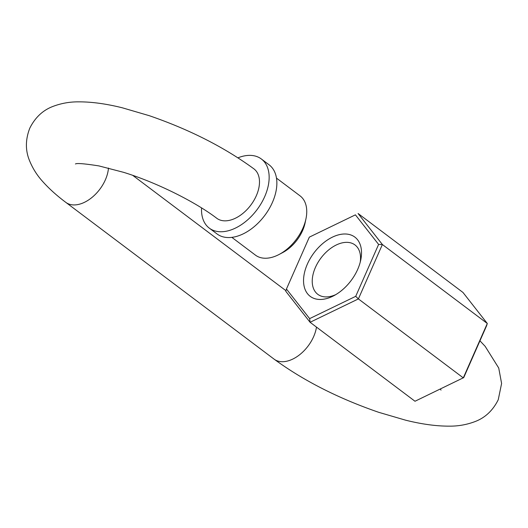 <?xml version="1.0" encoding="UTF-8"?>
<svg xmlns="http://www.w3.org/2000/svg" width="528" height="528" viewBox="0 0 528 528"><rect width="100%" height="100%" fill="white"/><g stroke="black" fill="none" stroke-linecap="round" stroke-linejoin="round"><path stroke-width="0.79" d="M75.431 163.97C76.831 163.033 84.658 163.68 98.914 165.911L123.512 172.306C156.275 182.378 195.149 201.736 216.744 218.262A30.908 19.305 -53 0 0 256.298 195.776A30.908 19.305 -53 0 0 253.922 168.868C224.393 147.272 189.499 129.545 149.233 115.672L122.384 107.818C106.247 103.792 91.634 101.798 78.547 101.851C69.821 101.785 61.373 103.277 53.209 106.326C42.973 110.128 35.158 117.427 29.766 128.231C25.423 139.504 25.298 150.196 29.396 160.314C32.65 168.406 37.244 175.646 43.177 182.048C49.408 188.971 56.945 195.736 65.795 202.356L274.078 359.132A30.908 19.305 127 0 0 313.632 336.646A30.908 19.305 127 0 0 316.483 327.109M237.983 157.813A43.27 27.027 127 0 1 261.353 158.994A43.27 27.027 127 0 1 264.686 196.66A43.27 27.027 -53 0 1 209.306 228.136A43.27 27.027 -53 0 1 201.564 207.92M261.353 158.994L269.069 164.795A43.27 27.027 127 0 1 272.395 202.462A43.27 27.027 -53 0 1 217.021 233.944L209.306 228.136M276.474 178.108L300.069 195.868A37.092 23.166 127 0 1 305.956 218.856A37.092 23.166 127 0 1 302.92 228.149A37.092 23.166 127 0 1 279.173 254.43A37.092 23.166 127 0 1 255.453 255.136L231.865 237.376M305.956 218.856L305.111 222.869A30.908 19.305 127 0 1 302.584 230.611A30.908 19.305 127 0 1 282.797 252.516L279.173 254.43M378.609 244.438L382.384 244.517L358.393 298.914L463.3 377.883L487.298 323.486L382.384 244.517L358.063 213.49L462.977 292.459L487.298 323.486L486.605 325.73L463.723 377.612L414.995 401.254L310.081 322.285L358.393 298.914L355.727 296.32L378.609 244.438L355.417 214.843L309.335 237.138L286.453 289.021L309.646 318.615L355.727 296.32M286.453 289.021L285.767 291.258L310.081 322.285L309.646 318.615M357.687 269.379A37.092 23.166 127 0 1 333.947 295.66A37.092 23.166 127 0 1 307.817 294.076A37.092 23.166 127 0 1 307.375 264.079A37.092 23.166 127 0 1 343.2 234.043A37.092 23.166 127 0 1 360.723 260.08A37.092 23.166 127 0 1 357.687 269.379A37.092 23.166 127 0 1 310.226 296.36A37.092 23.166 127 0 1 307.375 264.079A37.092 23.166 127 0 1 354.836 237.092A37.092 23.166 127 0 1 357.687 269.379M309.335 237.138L355.417 214.843M335.834 294.591A30.908 19.305 127 0 1 317.803 294.327A30.908 19.305 127 0 1 315.421 267.419A30.908 19.305 127 0 1 354.974 244.933A30.908 19.305 127 0 1 360.221 262.192M108.464 168.056A30.908 19.305 127 0 1 105.349 179.87A30.908 19.305 127 0 1 65.795 202.356M132.726 175.355L285.938 290.684M479.952 340.817L485.159 346.335L498.736 368.042L501.6 383.48L498.234 399.769C492.842 410.573 485.027 417.872 474.791 421.674C466.627 424.723 458.179 426.215 449.453 426.149C436.366 426.202 421.753 424.208 405.616 420.182L378.767 412.328C338.501 398.455 303.607 380.728 274.078 359.132M440.279 389.024L441.032 390.119"/></g></svg>
